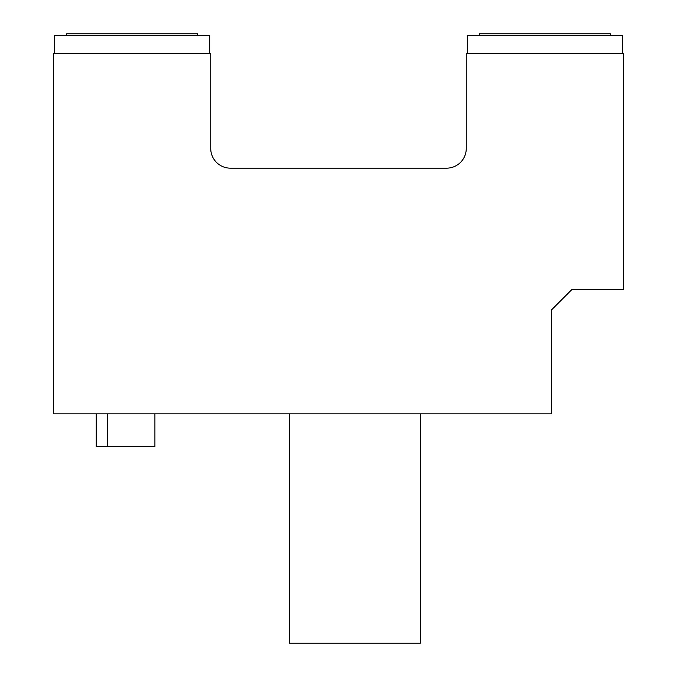 <?xml version="1.0" encoding="UTF-8"?>
<svg xmlns="http://www.w3.org/2000/svg" width="677" height="677" viewBox="0 0 677 677"><rect width="100%" height="100%" fill="white"/><g stroke="black" fill="none" stroke-linecap="round" stroke-linejoin="round"><path stroke-width="1.02" d="M209.675 53.508L209.675 35.492L54.566 35.492L54.566 53.508M622.434 53.508L622.434 35.492L467.325 35.492L467.325 53.508M197.642 35.492L197.642 33.85L66.608 33.85L66.608 35.492M210.742 53.508L53.508 53.508L53.508 413.842L551.425 413.842L551.425 309.998L572.065 289.367L623.492 289.367L623.492 53.508L466.258 53.508L466.258 148.5A19.658 19.658 0 0 1 446.6 168.158L230.4 168.158A19.658 19.658 0 0 1 210.742 148.5L210.742 53.508M107.448 413.842L107.448 446.6L96.236 446.6L96.236 413.842M107.448 446.6L154.915 446.6L154.915 413.842M420.392 413.842L420.392 643.15L289.367 643.15L289.367 413.842M610.392 35.492L610.392 33.85L479.358 33.85L479.358 35.492"/></g></svg>
